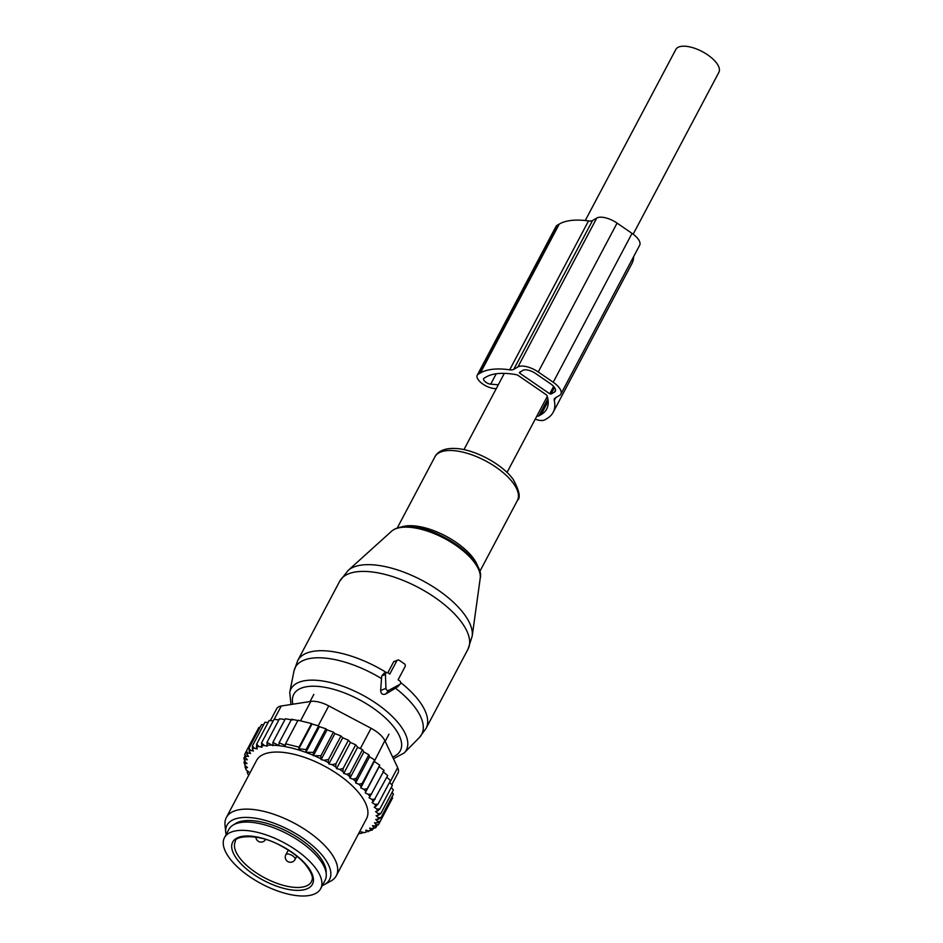 <?xml version="1.0" encoding="UTF-8"?>
<svg xmlns="http://www.w3.org/2000/svg" width="943" height="943" viewBox="0 0 943 943"><rect width="100%" height="100%" fill="white"/><g stroke="black" fill="none" stroke-linecap="round" stroke-linejoin="round"><path stroke-width="1.41" d="M585.261 220.532L675.825 49.472A24.365 10.491 27.9 0 1 690.842 47.15A24.365 10.491 27.9 0 1 718.896 72.281L633.166 234.194M400.315 683.958A2.075 1.803 59.8 0 1 399.832 684.359L388.822 690.335A2.075 1.803 59.8 0 1 385.946 688.355L385.439 674.469A2.075 1.803 59.8 0 1 388.198 672.984L389.789 674.08L396.803 660.854A2.075 1.803 59.8 0 1 399.337 660.336L404.323 663.766A2.075 1.803 59.8 0 1 405.113 666.56L398.111 679.785L399.702 680.893A2.075 1.803 59.8 0 1 400.315 683.958L395.494 688.19A71.527 30.789 27.9 0 1 419.329 737.579L426.036 728.444L468.023 649.138A72.587 31.249 27.9 0 0 441.3 602.164A72.587 31.249 27.9 0 0 367.558 571.541A72.587 31.249 27.9 0 0 339.728 581.206L297.74 660.524A72.587 31.249 27.9 0 1 325.559 650.847A72.587 31.249 27.9 0 1 386.618 672.677M397.97 660.006L393.726 661.656L387.832 672.783M384.272 673.066L381.703 675.966L380.642 690.465C380.96 693.918 382.658 695.097 385.746 693.977L395.494 688.19M224.21 838.197A54.435 23.434 27.9 0 1 224.458 837.702A54.435 23.434 27.9 0 1 282.971 842.158A54.435 23.434 27.9 0 1 320.926 888.153A54.435 23.434 27.9 0 1 320.679 888.648A54.435 23.434 27.9 0 1 262.166 884.18A54.435 23.434 27.9 0 1 224.21 838.197M224.458 837.702L228.843 829.427A54.435 23.434 27.9 0 1 287.344 833.895A54.435 23.434 27.9 0 1 325.3 879.878A54.435 23.434 27.9 0 1 325.052 880.373L320.679 888.648M350.431 742.436L336.568 768.616L339.669 769.382L343.181 768.392L355.676 744.805L350.431 742.436L348.415 740.184L335.932 763.771L335.755 766.907A73.625 31.697 -152.1 0 0 332.007 764.667L335.932 763.771M339.669 769.382A73.625 31.697 27.9 0 1 342.969 771.598L343.181 768.392M258.83 746.502A73.625 31.697 -152.1 0 0 256.484 747.233L256.661 744.098L258.83 746.502L261.954 747.28L261.541 742.919L264.335 745.489L267.164 746.196L266.999 742.341L272.833 745.665L272.904 742.318L278.786 745.607L279.093 742.813L285.364 745.477L285.54 743.815L299.025 747.151L298.837 748.813L306.133 749.532L305.827 752.325L313.43 752.373L325.913 728.786L327.044 729.87L313.359 755.72L320.95 755.732L333.433 732.145L334.883 733.583L321.115 759.587L323.932 760.282L328.482 759.539L340.977 735.953L342.722 737.78L328.895 763.901L332.007 764.667M248.799 775.111L248.304 774.792A73.625 31.697 -152.1 0 1 247.302 772.682L248.869 771.963L246.276 770.077A73.625 31.697 -152.1 0 1 245.651 768.073L247.514 767.578L245.109 765.622A73.625 31.697 -152.1 0 1 244.874 763.747L246.995 763.488L244.826 761.484A73.625 31.697 -152.1 0 1 244.98 759.775L247.337 759.74L245.428 757.712A73.625 31.697 -152.1 0 1 245.97 756.18L248.539 756.38L246.901 754.365A73.625 31.697 -152.1 0 1 247.832 753.044L250.567 753.469L249.235 751.488A73.625 31.697 -152.1 0 1 250.532 750.38L253.396 751.029L252.394 749.119A73.625 31.697 -152.1 0 1 254.197 748.164L257.298 748.942L256.484 747.233M342.969 771.598L343.759 773.46L346.694 774.25A73.625 31.697 -152.1 0 1 349.523 776.384L349.971 778.14L352.977 779.142A73.625 31.697 -152.1 0 1 355.582 781.346L355.676 782.985L358.717 784.175A73.625 31.697 -152.1 0 1 361.051 786.415L360.804 787.9L363.833 789.279A73.625 31.697 -152.1 0 1 365.872 791.531L365.271 792.839L368.253 794.383A73.625 31.697 -152.1 0 1 369.962 796.611L369.031 797.743L371.919 799.416A73.625 31.697 -152.1 0 1 373.287 801.609L372.025 802.54L374.784 804.332A73.625 31.697 -152.1 0 1 375.786 806.442L374.218 807.161L376.811 809.047A73.625 31.697 -152.1 0 1 377.436 811.051L375.573 811.546L377.978 813.503A73.625 31.697 -152.1 0 1 378.214 815.365L376.092 815.636L378.261 817.64A73.625 31.697 -152.1 0 1 378.108 819.349L375.75 819.384L377.66 821.412A73.625 31.697 -152.1 0 1 377.117 822.933L374.548 822.744L376.186 824.748A73.625 31.697 -152.1 0 1 375.255 826.08L372.52 825.655L373.852 827.636A73.625 31.697 -152.1 0 1 372.556 828.744L369.691 828.095L370.693 830.005A73.625 31.697 -152.1 0 1 368.89 830.96L365.79 830.182L366.603 831.891A73.625 31.697 -152.1 0 1 364.257 832.622L361.134 831.844L361.77 833.176A73.625 31.697 -152.1 0 1 361.652 833.199A73.625 31.697 -152.1 0 1 359.389 833.553A73.625 31.697 -152.1 0 1 358.753 833.636L358.623 833.6M336.568 768.616L335.755 766.907M328.895 763.901L328.258 762.557A73.625 31.697 -152.1 0 0 323.932 760.282M321.115 759.587L320.679 758.667A73.625 31.697 -152.1 0 0 315.351 756.215M313.359 755.72L313.135 755.26A73.625 31.697 -152.1 0 0 272.621 745.194M270.83 745.159A73.625 31.697 -152.1 0 0 266.728 745.276M264.335 745.489A73.625 31.697 -152.1 0 0 263.698 745.571A73.625 31.697 -152.1 0 0 261.317 745.948M336.309 875.741L366.521 818.677A62.214 26.781 -152.1 0 0 338.466 774.639A62.214 26.781 -152.1 0 0 271.113 752.384A62.214 26.781 -152.1 0 0 256.567 760.447L226.344 817.522A62.214 26.781 27.9 0 1 240.889 809.459A62.214 26.781 27.9 0 1 308.255 831.702A62.214 26.781 27.9 0 1 336.309 875.741A62.214 26.781 27.9 0 1 330.734 881.139L324.333 884.605A58.018 24.978 -152.1 0 0 309.552 843.101A58.018 24.978 -152.1 0 0 240.548 817.746A58.018 24.978 -152.1 0 0 225.742 832.398A58.018 24.978 -152.1 0 0 226.108 834.59M254.197 748.164L252.429 745.854L252.394 749.119M268.095 722.503L264.924 722.267L252.429 745.854M263.651 724.672L261.494 724.589L248.999 748.176L250.532 750.38M249.235 751.488L248.999 748.176M260.009 727.407L258.901 727.442L246.418 751.029L247.832 753.044M246.901 754.365L246.418 751.029M246.429 751.111L244.697 754.365L245.97 756.18M245.428 757.712L244.697 754.365M245.039 755.956L243.883 758.148L244.98 759.775M244.826 761.484L243.883 758.148M244.685 760.977L243.978 762.321L244.874 763.747M245.109 765.622L243.978 762.321M245.463 765.905L245.651 768.073M246.276 770.077L244.968 766.836M247.29 770.82L247.302 772.682M363.538 832.433L361.652 833.199M364.257 832.622L366.603 831.891M368.619 830.889L368.183 831.714M368.89 830.96L372.402 829.958L370.693 830.005M373.157 828.543L372.402 829.958M377.047 825.349L375.833 827.636L372.556 828.744M373.852 827.636L375.833 827.636M390.885 801.149L378.426 824.783L375.255 826.08M376.186 824.748L378.426 824.783M391.982 796.847L392.63 797.861L380.135 821.447L377.117 822.933M377.66 821.412L380.135 821.447M392.099 792.273L393.443 794.077L380.96 817.664L378.108 819.349M378.261 817.64L380.96 817.664M391.262 787.452L393.361 789.904L380.866 813.491L378.214 815.365M377.978 813.503L380.866 813.491M389.494 782.419L392.359 785.389L379.864 808.976L377.436 811.051M376.811 809.047L379.864 808.976M386.842 777.221L390.461 780.592L377.978 804.179L375.786 806.442M374.784 804.332L377.978 804.179M382.893 771.551L387.703 775.582L373.287 801.609M371.919 799.416L375.22 799.169M365.271 792.839L379.145 766.647L384.107 770.431L369.962 796.611M368.253 794.383L371.625 794.006M365.872 791.531L367.24 788.772L363.833 789.279M361.051 786.415L362.136 783.515L358.717 784.175M355.582 781.346L356.371 778.329L352.977 779.142M349.523 776.384L350.03 773.26L346.694 774.25M328.258 762.557L328.482 759.539M320.679 758.667L320.95 755.732M313.135 755.26L313.43 752.373M325.913 728.786L319.406 726.676L305.827 752.325M319.406 726.676L318.616 725.945L306.133 749.532M298.837 748.813L311.98 724L311.508 723.564L299.025 747.151M311.508 723.564L298.035 720.228L285.54 743.815M298.495 720.652L291.587 719.226L279.093 742.813M292.365 719.969L285.399 718.731L272.904 742.318M270.382 720.629L276.723 708.653A20.734 8.923 27.9 0 1 281.273 706.001L310.789 701.427A20.734 8.923 -152.1 0 1 328.753 705.883L371.082 728.291A20.734 8.923 -152.1 0 1 384.862 740.644L397.663 767.626L389.718 782.643M326.148 873.135A52.879 22.762 -152.1 0 0 297.234 837.136A52.879 22.762 -152.1 0 0 243.895 820.823A52.879 22.762 -152.1 0 0 234.218 824.453M322.329 885.536A58.018 24.978 -152.1 0 0 324.333 884.605M225.742 832.398L225.023 825.16A62.214 26.781 27.9 0 1 226.344 817.522M391.746 784.753L398.04 772.871A20.734 8.923 -152.1 0 0 397.663 767.626M311.98 724L318.616 725.945M273.211 720.9L269.144 720.511L256.661 744.098M278.857 719.922L274.036 719.344L261.541 742.919M284.963 719.556L279.482 718.755L266.999 742.341M327.044 729.87L333.433 732.145M334.883 733.583L340.977 735.953M342.722 737.78L348.415 740.184M349.971 778.14L363.845 751.948L362.513 749.673L357.633 747.269L343.759 773.46M362.513 749.673L350.03 773.26M363.845 751.948L368.866 754.742L356.371 778.329M368.866 754.742L369.55 756.781L355.676 782.985M369.55 756.781L374.63 759.928L362.136 783.515M384.862 740.644L360.804 787.9M374.677 761.708L379.734 765.186L367.24 788.772M379.145 766.647L379.734 765.186M357.633 747.269L355.676 744.805M535.247 419.128A12.448 5.352 27.9 0 0 544.736 419.871L546.928 418.598A75.181 32.368 27.9 0 0 553.105 412.397A75.181 32.368 27.9 0 0 554.272 400.421A10.373 4.467 27.9 0 1 554.425 398.771A10.373 4.467 27.9 0 1 555.286 397.922L559.482 395.471A16.585 7.143 27.9 0 0 560.849 394.103L639.672 245.227A16.585 7.143 27.9 0 0 632.034 233.381L617.076 223.102A16.585 7.143 27.9 0 0 596.754 218.057L592.558 220.497A10.373 4.467 27.9 0 1 588.515 220.933A75.181 32.368 27.9 0 0 559.27 224.057L557.077 225.33A12.448 5.352 27.9 0 0 556.052 226.367L477.217 375.243A12.448 5.352 27.9 0 1 478.242 374.218L557.077 225.33M478.242 374.218L480.435 372.933A75.181 32.368 27.9 0 1 509.691 369.809A10.373 4.467 27.9 0 0 513.723 369.385L517.931 366.933A16.585 7.143 27.9 0 1 538.241 371.978L617.076 223.102M536.862 416.087A5.187 2.228 27.9 0 0 538.913 415.875L541.105 414.602A67.92 29.245 27.9 0 0 546.692 409.003A67.92 29.245 27.9 0 0 547.058 395.706A2.075 0.896 27.9 0 0 546.091 394.634L518.143 375.444A2.075 0.896 27.9 0 0 516.528 374.736A67.92 29.245 27.9 0 0 486.258 376.929L484.065 378.214A5.187 2.228 27.9 0 0 483.641 378.638A5.187 2.228 27.9 0 0 485.504 381.962A5.187 2.228 27.9 0 0 490.714 384.178L496.218 373.782M498.293 384.779L490.714 384.178M549.71 393.773L519.793 373.228L519.31 372.485L522.917 370.363A10.373 4.467 27.9 0 1 535.612 373.511L550.571 383.789A10.373 4.467 27.9 0 1 555.344 391.192A10.373 4.467 27.9 0 1 554.496 392.052L550.983 394.091L549.71 393.773L553.624 386.382M496.218 388.693L494.226 388.528A12.448 5.352 27.9 0 1 481.696 383.212A12.448 5.352 27.9 0 1 477.217 375.243M633.637 256.626A75.181 32.368 27.9 0 1 631.94 263.51L553.105 412.397M538.241 371.978L553.211 382.257A16.585 7.143 27.9 0 1 560.849 394.103M396.803 660.854L393.726 661.656M419.329 737.579L404.17 752.974A65.279 28.101 27.9 0 0 385.345 710.232A65.279 28.101 27.9 0 0 315.976 680.257A65.279 28.101 27.9 0 0 289.737 692.374L293.945 671.192A71.527 30.789 27.9 0 1 322.695 657.908A71.527 30.789 27.9 0 1 381.585 678.642M400.704 682.567A72.587 31.249 27.9 0 1 426.036 728.444M385.439 674.469L381.703 675.966M385.946 688.355L380.642 690.465M388.822 690.335L385.746 693.977M399.832 684.359L397.663 686.928M292.884 704.209A60.269 25.944 27.9 0 1 316.86 686.327A60.269 25.944 27.9 0 1 385.604 718.118A60.269 25.944 27.9 0 1 392.63 757.017M434.935 456.801A46.655 20.086 27.9 0 1 452.817 450.577A46.655 20.086 27.9 0 1 500.226 470.274A46.655 20.086 27.9 0 1 517.412 500.474C520.807 497.727 519.381 490.666 513.122 479.292C502.206 464.121 474.765 449.398 455.787 448.491C440.876 447.607 435.949 454.443 434.935 456.801L397.215 528.045M401.447 527.007A46.655 20.086 27.9 0 1 412.999 525.781A46.655 20.086 27.9 0 1 478.16 567.627M480.211 578.283C485.409 561.038 440.24 527.385 410.099 526.689C401.883 526.159 395.683 527.691 391.486 531.31A50.804 21.878 27.9 0 1 408.838 527.243A50.804 21.878 27.9 0 1 457.438 546.433A50.804 21.878 27.9 0 1 480.211 578.283L472.195 636.171A71.055 30.589 -152.1 0 0 440.346 591.626A71.055 30.589 -152.1 0 0 372.379 564.786A71.055 30.589 -152.1 0 0 348.108 570.468L339.728 581.206M410.676 526.854A48.812 21.017 27.9 0 1 478.125 568.417M235.22 841.781A43.036 18.53 27.9 0 1 235.42 841.38C233.569 836.606 257.722 832.103 281.674 846.248C291.187 851.376 298.872 857.14 304.707 863.576C316.211 878.145 311.308 880.008 311.626 881.351L311.473 881.658A43.036 18.53 27.9 0 1 265.219 878.133A43.036 18.53 27.9 0 1 235.22 841.781M232.497 842.476A45.111 19.414 27.9 0 1 280.708 845.517A45.111 19.414 27.9 0 1 312.628 883.874A45.111 19.414 27.9 0 1 264.429 880.833A45.111 19.414 27.9 0 1 232.497 842.476M295.029 859.533A5.187 2.228 -152.1 0 0 290.385 854.617A5.187 2.228 -152.1 0 0 285.87 854.676A5.187 5.187 0 0 0 288.511 861.914A5.187 5.187 0 0 0 295.029 859.533L296.809 856.161M328.753 705.883L318.204 725.815M371.082 728.291L360.332 748.589M274.201 719.356L281.273 706.001M310.789 701.427L300.546 720.782M513.723 369.385L592.558 220.497M517.931 366.933L596.754 218.057M541.105 414.602L548.189 401.223M538.913 415.875L547.895 398.924M519.793 373.228L520.595 371.707M509.691 369.809L588.515 220.933M480.435 372.933L559.27 224.057M554.272 400.421L555.733 397.651M553.211 382.257L632.034 233.381M554.496 392.052L555.58 390.013M550.983 394.091L554.496 387.455M507.016 472.443L547.282 396.414M463.944 449.646L504.328 373.381M386.819 672.654L384.096 673.102M289.737 692.374L290.986 704.492M404.17 752.974L393.455 758.75M479.681 571.717L517.412 500.474M297.74 660.524L293.945 671.192M391.486 531.31L348.108 570.468M472.195 636.171L468.023 649.138M238.768 822.874L239.322 821.801M324.899 868.479L325.465 867.419M310.047 701.545L313.819 694.402M385.18 741.328L388.964 734.184M288.299 850.091L285.87 854.676M255.883 837.078A5.187 5.187 0 0 0 265.596 839.447"/></g></svg>
